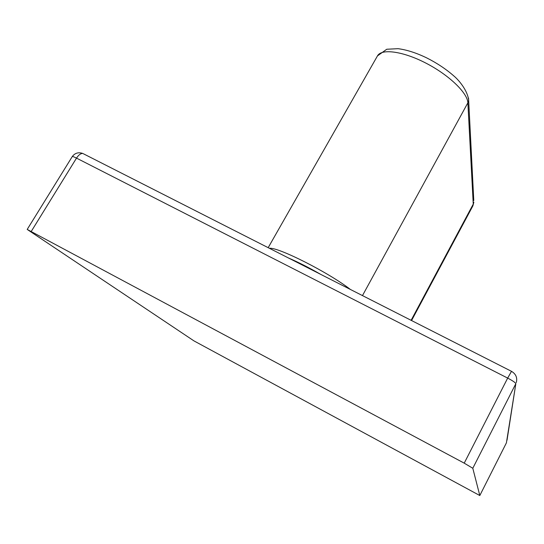 <?xml version="1.0" encoding="UTF-8"?>
<svg xmlns="http://www.w3.org/2000/svg" width="544" height="544" viewBox="0 0 544 544"><rect width="100%" height="100%" fill="white"/><g stroke="black" fill="none" stroke-linecap="round" stroke-linejoin="round"><path stroke-width="0.82" d="M506.41 442.857L515.834 383.683L472.797 468.268L479.808 495.53L506.41 442.843L479.808 495.536L193.984 340.904L27.2 229.425L464.222 463.155L507.674 378.094L76.514 158.114L31.28 231.37M472.797 468.268L464.222 463.155M83.225 153.68L511.659 371.409M72.257 156.59C72.556 156.325 73.977 156.835 76.514 158.114C78.601 154.945 80.682 153.388 82.742 153.442C78.363 151.994 74.861 153.048 72.257 156.59L27.2 229.425M516.304 382.575C517.514 377.726 515.916 373.973 511.503 371.334L507.674 378.094C512.734 380.766 515.454 382.629 515.834 383.683L507.022 440.212M320.797 274.414C309.155 267.75 298.377 262.276 288.47 257.985M468.52 98.07L468.663 100.266L467.867 102.802L473.253 204.109L473.858 202.123L472.906 205.822L473.253 204.109L411.108 320.307M269.396 248.295C278.032 246.915 328.889 272.639 350.377 289.449M268.178 247.676L377.475 55.889C381.446 48.362 402.988 51.218 425.986 63.158C448.997 75.018 467.588 92.99 467.867 102.802L362.474 295.596M377.475 55.889L386.757 49.246L398.113 48.681C406.858 49.837 416.412 52.918 426.761 57.922C437.124 63.165 446.23 69.238 454.077 76.153C458.245 79.621 467.5 89.957 468.663 100.266L473.776 200.539M472.906 205.822L411.563 320.545"/></g></svg>

